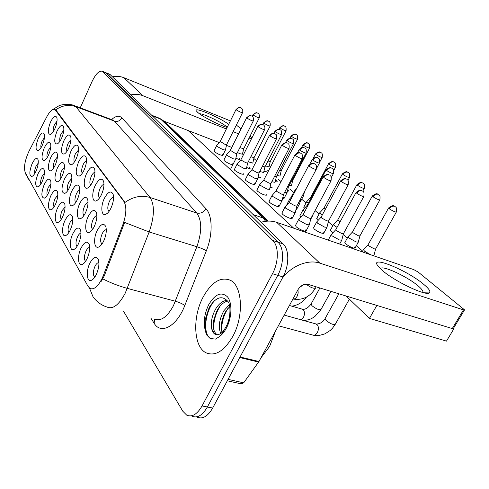 <?xml version="1.0" encoding="UTF-8"?>
<svg xmlns="http://www.w3.org/2000/svg" width="489" height="489" viewBox="0 0 489 489"><rect width="100%" height="100%" fill="white"/><g stroke="black" fill="none" stroke-linecap="round" stroke-linejoin="round"><path stroke-width="0.73" d="M104.285 198.503C108.026 191.651 110.972 190.233 113.124 194.249C114.065 198.045 113.356 202.642 111.009 208.033C109.383 211.37 107.653 213.467 105.807 214.323C101.284 216.529 100.392 206.401 104.285 198.503M113.558 197.403C112.14 197.342 110.74 198.699 109.353 201.486C107.427 206.279 107.299 209.561 108.968 211.34L109.053 211.389M78.533 162.042C81.816 155.759 84.359 154.237 86.156 157.464C86.956 160.747 86.278 164.915 84.132 169.97C82.568 173.271 80.948 175.306 79.273 176.083C75.483 175.826 75.239 171.144 78.533 162.042M86.498 160.783C85.349 161.089 84.224 162.397 83.124 164.707C81.529 168.626 81.253 171.468 82.299 173.234M70.917 151.254C74.071 145.141 76.498 143.595 78.197 146.614C78.955 149.744 78.289 153.784 76.205 158.736C74.664 162.018 73.075 164.035 71.449 164.787C67.922 164.518 67.739 160.007 70.917 151.254M78.503 149.989L75.367 153.827C73.876 157.476 73.564 160.178 74.426 161.945M63.717 141.058C66.748 135.111 69.071 133.546 70.679 136.364C71.4 139.359 70.746 143.283 68.717 148.136C67.195 151.394 65.648 153.387 64.071 154.114C60.77 153.839 60.654 149.487 63.717 141.058M70.954 139.799L68.032 143.546C66.638 146.938 66.296 149.512 67.005 151.26M86.608 173.473C90.031 167.012 92.696 165.514 94.597 168.98C95.441 172.421 94.756 176.718 92.549 181.884C90.96 185.203 89.304 187.256 87.568 188.057C83.619 189.958 83.075 180.802 86.608 173.473M94.976 172.244C93.741 172.44 92.531 173.772 91.345 176.236C89.634 180.453 89.408 183.442 90.661 185.197M95.172 185.6C98.754 178.956 101.553 177.489 103.57 181.217C104.463 184.83 103.766 189.274 101.492 194.549C99.884 197.874 98.185 199.952 96.4 200.783C92.17 202.825 91.467 193.204 95.172 185.6M103.974 184.426C102.659 184.506 101.357 185.851 100.068 188.473C98.24 193.021 98.075 196.156 99.56 197.892M56.901 131.4C59.817 125.606 62.042 124.035 63.57 126.675C64.255 129.542 63.607 133.35 61.632 138.106C60.135 141.339 58.625 143.308 57.103 144.017C54.004 143.742 53.937 139.536 56.901 131.4M63.808 130.166L61.088 133.815C59.786 136.975 59.426 139.42 59.988 141.15M50.434 122.25C53.252 116.602 55.385 115.019 56.834 117.501C57.488 120.239 56.852 123.943 54.927 128.607C53.448 131.816 51.975 133.76 50.501 134.444C47.592 134.169 47.574 130.105 50.434 122.25M57.036 121.052L54.505 124.585C53.295 127.525 52.91 129.848 53.356 131.553M97.103 230.625C100.777 223.931 103.686 222.617 105.838 226.688C106.834 230.674 106.131 235.435 103.723 240.967C102.17 244.158 100.502 246.169 98.729 247C94.09 249.323 93.118 238.644 97.103 230.625M106.302 229.757C104.921 229.677 103.552 230.985 102.201 233.687C100.233 238.608 100.117 242.012 101.853 243.895L101.999 243.968M88.148 216.627C91.657 210.123 94.42 208.76 96.437 212.538C97.384 216.327 96.688 220.924 94.359 226.334C92.812 229.518 91.18 231.517 89.456 232.324C85.129 234.463 84.359 224.347 88.148 216.627M96.877 215.667C95.587 215.728 94.322 217.03 93.069 219.573C91.18 224.31 91.04 227.568 92.641 229.347M64.31 179.39C67.409 173.406 69.805 171.945 71.504 175.001C72.305 178.271 71.632 182.434 69.499 187.501C68.014 190.661 66.48 192.611 64.903 193.338C61.272 193.021 61.076 188.369 64.31 179.39M71.846 178.308L68.778 182.03C67.237 185.826 66.938 188.632 67.885 190.441M57.244 168.35C60.22 162.519 62.513 161.034 64.12 163.894C64.878 167.012 64.224 171.052 62.146 176.016C60.679 179.157 59.175 181.083 57.647 181.792C54.255 181.474 54.12 176.987 57.244 168.35M64.432 167.262L61.577 170.899C60.135 174.426 59.805 177.097 60.581 178.895M50.55 157.898C53.423 152.213 55.618 150.71 57.146 153.393C57.861 156.376 57.213 160.294 55.196 165.154C53.741 168.277 52.274 170.184 50.795 170.875C47.622 170.551 47.537 166.223 50.55 157.898M57.415 156.822L54.762 160.361C53.411 163.65 53.056 166.187 53.686 167.965M44.212 147.99C46.981 142.446 49.089 140.936 50.538 143.448C51.217 146.303 50.575 150.111 48.613 154.866C47.182 157.971 45.746 159.86 44.31 160.533C41.333 160.209 41.296 156.028 44.212 147.99M50.77 146.945L48.301 150.38C47.042 153.442 46.663 155.85 47.164 157.605M79.725 203.473C83.087 197.146 85.716 195.747 87.617 199.261C88.509 202.862 87.824 207.305 85.563 212.593C84.041 215.777 82.439 217.758 80.764 218.54C76.712 220.527 76.113 210.912 79.725 203.473M88.026 202.446C86.828 202.629 85.642 203.913 84.487 206.303C82.72 210.698 82.513 213.797 83.87 215.6M71.791 191.083C75.019 184.934 77.525 183.491 79.322 186.767C80.165 190.197 79.487 194.5 77.293 199.677C75.783 202.849 74.218 204.812 72.592 205.569C68.796 207.415 68.35 198.259 71.791 191.083M79.701 190.019C78.576 190.3 77.476 191.566 76.4 193.815C74.756 197.898 74.499 200.845 75.636 202.654M38.191 138.589C40.862 133.179 42.891 131.657 44.267 134.023C44.915 136.755 44.285 140.453 42.372 145.117C40.96 148.204 39.554 150.068 38.16 150.716C35.367 150.398 35.373 146.352 38.191 138.589M44.462 137.58L42.17 140.899C40.997 143.754 40.599 146.04 40.99 147.764M89.811 263.278C93.405 256.743 96.278 255.533 98.423 259.659C99.487 263.846 98.784 268.779 96.315 274.463C94.823 277.501 93.228 279.427 91.529 280.24C86.779 282.679 85.728 271.419 89.811 263.278M98.919 262.642C97.574 262.556 96.241 263.815 94.933 266.419C92.922 271.481 92.818 275.007 94.621 276.994L94.823 277.092M81.003 248.149C84.444 241.792 87.176 240.533 89.194 244.359C90.19 248.326 89.499 253.088 87.109 258.638C85.63 261.688 84.059 263.602 82.403 264.384C77.965 266.633 77.128 255.985 81.003 248.149M89.664 247.41C88.405 247.458 87.17 248.712 85.954 251.169C84.022 256.053 83.894 259.421 85.569 261.291L85.569 261.291M72.733 233.938C76.027 227.752 78.625 226.444 80.526 230.001C81.474 233.773 80.783 238.369 78.466 243.791C77.005 246.841 75.465 248.748 73.845 249.506C69.695 251.584 69.047 241.487 72.733 233.938M80.972 233.125C79.799 233.284 78.65 234.524 77.519 236.841C75.697 241.413 75.514 244.628 76.969 246.487M57.604 207.941C60.648 202.079 63.014 200.698 64.707 203.797C65.55 207.208 64.878 211.511 62.702 216.694C61.266 219.738 59.78 221.615 58.252 222.324C54.603 224.121 54.242 214.977 57.604 207.941M65.086 207.043L62.097 210.643C60.502 214.592 60.22 217.495 61.247 219.359M64.945 220.557C68.112 214.543 70.587 213.192 72.378 216.511C73.271 220.093 72.592 224.537 70.349 229.836C68.894 232.886 67.384 234.775 65.813 235.515C61.92 237.44 61.431 227.843 64.945 220.557M72.794 219.689C71.7 219.952 70.63 221.175 69.585 223.357C67.879 227.605 67.641 230.661 68.87 232.526M37.898 174.078C40.618 168.638 42.702 167.195 44.144 169.744C44.86 172.715 44.218 176.633 42.213 181.492C40.825 184.494 39.432 186.321 38.032 186.975C34.982 186.602 34.939 182.305 37.898 174.078M44.42 173.185L42.005 176.517C40.703 179.701 40.336 182.195 40.893 184.005M44.114 184.756C46.932 179.182 49.102 177.758 50.624 180.472C51.382 183.577 50.728 187.617 48.668 192.58C47.262 195.6 45.838 197.446 44.401 198.118C41.143 197.739 41.045 193.289 44.114 184.756M50.935 183.846L48.344 187.281C46.95 190.698 46.602 193.326 47.299 195.16M50.673 196.028C53.601 190.313 55.862 188.907 57.47 191.804C58.264 195.062 57.604 199.225 55.483 204.298C54.065 207.33 52.61 209.188 51.131 209.879C47.647 209.506 47.5 204.885 50.673 196.028M57.812 195.117L55.031 198.638C53.539 202.305 53.222 205.074 54.071 206.926M31.999 163.943C34.633 158.638 36.632 157.183 38.008 159.579C38.686 162.421 38.05 166.217 36.094 170.985C34.725 173.968 33.362 175.777 32.005 176.413C29.138 176.046 29.138 171.89 31.999 163.943M38.24 163.082L35.997 166.309C34.78 169.273 34.395 171.645 34.829 173.418M73.197 205.191L72.892 205.423M103.362 275.46L101.975 278.687C97.763 286.792 93.747 290.038 89.933 288.418L88.014 286.316L25.257 172.629C23.576 167.391 24.884 160.111 29.187 150.783L46.724 116.92C49.884 111.095 52.616 108.613 54.927 109.469L123.839 201.358C126.804 206.456 126.474 214.243 122.861 224.714L103.362 275.46L104.34 275.723L101.199 281.346M232.819 336.365C244.194 315.876 242.361 285.643 230.264 280.234C220.502 276.493 211.419 282.171 203.021 297.263C192.36 317.055 193.455 346.677 205.961 352.765C215.172 356.64 224.121 351.175 232.819 336.365C244.194 315.876 242.361 285.643 230.264 280.234C220.502 276.493 211.419 282.171 203.021 297.263C192.36 317.055 193.455 346.677 205.961 352.765C215.172 356.64 224.121 351.175 232.819 336.365M197.189 417.154C202.617 419.446 207.776 416.414 212.666 408.064L283.009 276.945C289.366 265.49 289.317 249.512 283.137 243.919L110.245 74.664L105.557 72.586L277.99 242.214L106.553 73.173L102.311 71.272C99.194 70.428 95.783 73.833 92.073 81.492L80.239 107.837M283.009 276.945L277.764 275.338C284.127 263.834 284.121 247.807 277.99 242.214C284.121 247.807 284.127 263.834 277.764 275.338L207.379 407.007L277.764 275.338L272.483 273.718C278.846 262.165 278.889 246.089 272.795 240.496L102.843 71.675M191.957 416.157C197.348 418.437 202.489 415.393 207.379 407.007C202.489 415.393 197.348 418.437 191.957 416.157M54.927 109.469L56.131 110.282L124.995 202.428C133.142 196.621 141.486 194.97 150.025 197.483C154.799 204.946 154.512 216.438 149.163 231.969L124.634 222.434L104.34 275.723M123.515 311.218L182.788 411.2L186.682 415.143C192.043 417.429 197.165 414.36 202.055 405.943L272.483 273.718M110.245 74.664L109.236 74.071M265.466 165.899L269.029 166.847L270.246 161.578M267.99 160.979L270.252 161.547L286.047 130.814M237.416 152.537L240.117 153.766L242.452 154.176L243.632 148.87M239.903 147.586L243.644 148.839L259.249 117.873M216.603 145.655L216.969 146.376L222.935 149.658L225.423 150.086L226.615 144.628M220.215 141.419L224.824 144.279L226.621 144.603L242.501 112.727M277.025 175.423L279.965 176.064L281.224 170.685M279.641 170.374L281.236 170.649L297.514 139.273M289.201 185.398L291.438 185.734L292.74 180.239M291.921 180.196L292.752 180.196L309.537 148.143M294.347 191.089L294.788 191.969M302.214 195.9L303.48 195.881L304.525 191.535M306.78 201.596L308.259 203.326M310.753 197.201L311.163 197.874M248.296 161.792L252.801 163.124L254.023 157.709M250.863 156.731L254.035 157.678L270.111 126.052M259.757 171.498L263.65 172.513L264.922 166.981M262.41 166.321L264.934 166.945L281.511 134.628M271.835 181.694L275.044 182.373L276.364 176.718M274.586 176.376L276.377 176.676L293.492 143.644M226.627 154.628L227.018 155.41L233.149 158.791L235.643 159.194L236.878 153.613M230.337 150.306L235.087 153.277L236.89 153.589L253.259 121.009M260.918 357.93L269.647 346.389L275.484 331.114M228.18 301.792C222.629 295.27 216.603 296.676 210.087 306.016L209.066 307.819L205.191 319.513L205.252 330.497L206.505 334.769L210.197 338.516L215.594 339.097L218.944 336.909C221.114 335.026 222.929 332.557 224.396 329.494C221.951 333.247 219.2 334.983 216.144 334.702C214.041 334.14 212.568 332.202 211.743 328.889C210.484 322.544 211.878 315.76 215.93 308.535C219.219 303.382 222.947 300.656 227.122 300.356M220.741 333.486C218.125 327.049 219.182 319.451 223.913 310.686L229.329 304.69M222.073 332.331C221.071 329.207 221.04 325.405 221.982 320.912L223.73 315.454L225.894 311.224L229.726 306.517M217.471 334.806L216.963 334.555C213.736 332.178 212.648 327.398 213.699 320.228L216.407 311.89L217.935 309.072C220.71 304.641 223.962 301.976 227.691 301.071M227.905 322.52L229.139 318.333M212.043 339.201L210.722 338.645C202.58 334.635 204.738 311.371 214.665 300.533M213.742 329.274C213.467 321.09 215.625 313.315 220.203 305.949M221.688 330.845C221.486 323.003 223.534 315.564 227.831 308.51M423.602 284.243C429.134 288.852 431.005 291.756 429.208 292.954C425.351 296.059 394.317 281.157 382.196 270.338L377.557 265.478C370.173 255.056 407.239 270.344 423.602 284.243M422.655 292.434L422.881 291.737C422.771 290.405 421.121 288.406 417.93 285.735C406.769 276.163 381.139 264.531 380.491 268.809M282.324 278.223C291.566 265.772 308.345 259.127 319.837 263.137L463.468 309.879L464.55 309.861L418.181 272.061L413.792 269.628L276.719 222.336L319.837 263.137M261.022 222.263C266.664 220.692 271.896 220.71 276.719 222.336M464.458 310.014L453.37 328.498L452.27 328.571L308.235 284.396C304.182 283.651 300.802 285.362 298.088 289.525L258.962 361.524L243.681 382.844L241.218 383.871L227.293 380.79M227.128 127.476C218.95 125.062 202.354 116.559 197.764 112.439L196.352 110.942C193.039 106.29 218.797 117.005 228.699 124.298M227.202 127.329L226.126 126.303C221.12 121.932 202.923 113.369 199.494 113.784M130.918 94.903C135.129 93.961 139.127 94.23 142.91 95.71L226.383 128.98M112.47 76.84C116.461 75.984 120.27 76.266 123.882 77.702L230.392 120.893M233.076 131.645L238.571 133.839M249.09 138.032L251.407 138.955M236.358 125.056L241.059 128.864M250.05 136.131L252.024 137.727M244.622 152.397L242.984 151.767M231.774 147.427L226.45 145.367M219.237 142.574L163.748 121.095M305.215 229.854L306.016 230.997C306.151 232.348 298.596 229.072 296.169 226.719L295.484 225.435M291.407 217.33L292.141 218.381C292.257 219.659 284.83 216.431 282.52 214.194L281.896 213.027M278.345 205.478L279.017 206.444C279.121 207.66 271.811 204.481 269.616 202.354L269.042 201.285M322.893 232.134L323.73 233.271C321.86 233.65 318.7 232.263 314.256 229.115L313.535 227.843M300.766 217.104L299.885 215.759M296.212 208.656L296.621 209.341L295.998 209.555M354.097 246.804L355.045 248.027C353.284 248.418 350.167 247.043 345.699 243.895L344.879 242.526M333.027 232.672L331.206 231.358L330.448 230.105M265.973 194.249L266.584 195.142C264.616 195.398 261.548 194.066 257.397 191.144L256.866 190.16M254.231 183.601L254.793 184.42C252.837 184.634 249.836 183.326 245.808 180.502L245.313 179.604M243.076 173.479L243.595 174.237C241.652 174.408 238.718 173.13 234.793 170.404L234.341 169.573M232.464 163.852L232.947 164.555C231.01 164.689 228.137 163.436 224.329 160.795L223.901 160.031M222.361 154.683L222.807 155.337C220.887 155.435 218.07 154.206 214.359 151.651L213.962 150.942M283.461 197.409L284.109 198.302L282.618 198.314M271.627 186.987L272.22 187.813L269.983 187.55M260.362 177.073L260.918 177.837C260.765 178.179 259.8 177.996 258.015 177.293M249.634 167.623L250.148 168.338C249.94 168.693 248.779 168.412 246.658 167.507M318.351 220.16L316.774 218.326M304.519 208.271L303.797 207.147M300.325 200.753L300.619 201.279L300.154 201.462M288.039 190.19L288.669 191.016L287.422 191.034M276.701 180.465L277.281 181.236L275.356 181.016M239.402 158.619L239.879 159.28C239.598 159.634 238.265 159.267 235.869 158.179M265.882 171.199L266.426 171.908L263.895 171.437M453.413 328.431L453.859 328.81L446.481 341.12L369.427 318.412L346.133 296.022M268.192 221.107L164.414 121.351M453.859 328.81L453.315 328.645M253.852 158.467L256.566 160.777M267.404 170.007L268.473 170.924M278.296 179.286L281.034 181.615M289.714 189.011L293.651 192.366M301.707 199.225L306.047 202.917M315.063 210.6L319.085 214.029M328.308 221.884L332.826 225.729M343.205 234.573L347.324 238.076M356.316 245.735L362.642 251.126M293.736 228.204L188.21 130.569M291.505 196.902L291.462 196.517M287.049 204.83L286.951 204.304M369.427 318.412L376.836 305.436M277.624 187.837L277.599 188.222M284.598 192.409L287.025 192.739L288.394 186.957M287.471 186.92L288.406 186.908L306.09 153.13M237.147 164.047L237.575 164.897L243.883 168.381L246.383 168.754L247.66 163.057M240.967 159.64L241.309 160.221L245.869 162.733L247.672 163.02L264.567 129.713M248.216 173.956L248.675 174.873L255.166 178.473L257.672 178.815L259.005 172.984M252.141 169.457L252.513 170.08L257.208 172.672L259.017 172.941L276.468 138.876M259.867 184.384L260.362 185.38L267.049 189.096L269.561 189.402L270.943 183.436M263.907 179.787L264.317 180.472L269.152 183.149L270.961 183.393L288.999 148.528M319.861 212.654L320.521 213.815L322.245 215.044M323.956 208.167L325.222 209.518M333.645 224.298L334.36 225.563L337.049 227.391M337.868 219.72L340.124 221.749M348.192 236.584L348.963 237.96L356.157 241.963L358.315 242.122M352.551 231.914L353.168 232.868L358.376 235.753L359.928 235.881L379.8 199.983M363.565 249.567L364.403 251.065L370.521 254.696M368.064 244.8L368.743 245.839L374.122 248.828L375.662 248.932L396.279 212.147M372.905 255.521L373.981 255.331M289.995 198.577L290.692 199.756M298.113 203.656L299.635 203.656M303.039 209.897L304.616 211.81M307.233 205.264L307.691 206.034M312.502 215.386L312.929 215.16M316.805 221.847L317.477 223.125L324.635 227.116L326.964 227.306M321.132 217.11L321.676 217.996L326.854 220.869L328.529 221.028L348.144 184.799M331.359 234.469L332.086 235.869L339.482 240.001L341.799 240.154M335.827 229.634L336.42 230.6L341.768 233.577L343.437 233.711L363.785 196.578M272.153 195.368L272.685 196.456L279.586 200.301L282.092 200.569L283.534 194.463M276.316 190.679L276.756 191.425L281.743 194.188L283.553 194.408L302.226 158.711M285.124 206.969L285.698 208.155L292.819 212.128L295.325 212.36M289.421 202.177L289.891 202.99L295.044 205.851L296.847 206.046L316.194 169.475M298.834 219.225L299.464 220.527L306.823 224.647L309.323 224.836M303.272 214.329L303.791 215.221L309.109 218.186L310.912 218.351L330.98 180.863M55.599 110.086L56.131 110.282M123.839 201.358L124.487 201.566M122.861 224.714L123.833 225.013M154.512 319.024C160.795 321.579 167.085 317.184 173.375 305.845L196.865 246.713L149.163 231.969L125.239 293.137C118.968 304.91 112.922 309.555 107.097 307.08C101.199 305.167 96.492 301.689 92.965 296.652L89.493 288.119M102.8 278.871C110.477 282.813 118.65 285.986 127.311 288.382L175.429 301.248C179.371 302.404 182.489 303.816 184.793 305.478C176.835 326.444 160.826 334.947 154.139 323.241L150.869 318.107M25.532 173.124L28.331 179.255M55.697 109.848C62.103 105.367 68.815 104.304 75.819 106.657L150.025 197.483L196.7 212.996L114.45 121.131L112.421 119.897M73.961 105.483L75.819 106.657L114.45 121.131C117.635 121.957 120.098 120.862 121.847 117.849L205.893 208.638C212.574 215.38 212.966 234.414 206.346 250.796L184.793 305.478M111.559 119.579C115.765 115.832 119.194 115.257 121.847 117.849M202.055 405.943L212.666 408.064M272.795 240.496L283.137 243.919M206.346 250.796C203.937 249.353 200.777 247.99 196.865 246.713C202.055 231.688 202 220.447 196.7 212.996C200.539 213.827 203.601 212.373 205.893 208.638M154.139 323.241L154.689 319.115M265.637 221.309L263.204 218.045L253.186 214.592M267.214 220.686L263.204 218.045L160.612 119.047L152.287 115.82M164.09 121.468L158.65 117.928M280.221 128.087L279.8 127.66C283.987 124.072 284.335 126.504 284.286 125.96L284.531 126.089C282.795 125.594 281.358 126.26 280.221 128.087C282.948 129.781 284.898 130.679 286.065 130.777C286.566 125.398 284.421 126.584 284.91 126.29L285.111 126.437M253.339 115.129L252.966 114.732C257.141 111.107 257.501 113.552 257.452 113.002L257.697 113.136C255.924 112.623 254.469 113.283 253.339 115.129C256.059 116.816 258.033 117.721 259.268 117.837C259.732 112.427 257.587 113.631 258.106 113.35L258.326 113.515M236.389 109.903L236.034 109.505C238.1 107.751 239.439 107.097 240.044 107.543L240.888 107.855C239.042 107.323 237.538 108.002 236.389 109.903C239.164 111.639 241.205 112.574 242.513 112.69C243.644 109.438 241.053 107.714 241.334 108.093L241.578 108.283M291.572 136.486L291.114 136.021C295.417 132.36 295.772 134.854 295.723 134.292L295.973 134.432C294.207 133.931 292.74 134.616 291.572 136.486C294.372 138.234 296.365 139.145 297.532 139.224C298.058 133.723 295.857 134.933 296.358 134.634L296.566 134.781M303.48 145.3L302.984 144.799C307.416 141.064 307.77 143.619 307.722 143.039L307.978 143.185C306.181 142.684 304.684 143.387 303.48 145.3C306.365 147.103 308.394 148.033 309.568 148.094C310.148 142.507 307.85 143.674 308.37 143.387L308.577 143.534M315.992 154.555L315.46 154.011C320.014 150.196 320.374 152.819 320.319 152.226L320.588 152.372C318.761 151.871 317.233 152.599 315.992 154.555C318.956 156.419 321.029 157.366 322.202 157.409C322.557 154.72 322.312 153.24 321.487 152.984L321.194 152.733M328.602 163.644L328.571 163.705C333.278 159.811 333.584 162.482 333.577 161.89L333.853 162.042C331.994 161.541 330.423 162.287 329.146 164.292C332.208 166.217 334.323 167.189 335.497 167.207C335.864 164.445 335.619 162.935 334.769 162.666L334.464 162.403M310.711 197.281L328.571 163.705L329.146 164.292M264.091 123.246L263.687 122.818C267.972 119.12 268.339 121.627 268.284 121.058L268.54 121.199C266.731 120.679 265.252 121.364 264.091 123.246C266.878 124.988 268.895 125.911 270.13 126.009C270.649 120.52 268.418 121.682 268.95 121.413L269.176 121.578M274.952 131.26L274.928 131.303C279.341 127.525 279.708 130.092 279.653 129.512L279.916 129.658C278.076 129.139 276.56 129.842 275.368 131.767C278.235 133.564 280.295 134.506 281.536 134.585C282.08 128.968 279.787 130.153 280.331 129.878L280.564 130.043M273.919 133.289L274.928 131.303L275.368 131.767M287.214 140.716L286.743 140.221C291.291 136.364 291.609 138.98 291.597 138.399L291.866 138.546C289.995 138.026 288.449 138.748 287.214 140.716C290.173 142.574 292.269 143.534 293.516 143.595C293.846 140.887 293.602 139.408 292.783 139.163L292.526 138.937M247.024 118.124L246.645 117.702C251.034 113.882 251.419 116.461 251.364 115.881L251.621 116.021C249.745 115.483 248.21 116.186 247.024 118.124C249.879 119.921 251.963 120.869 253.278 120.972C254.451 117.641 251.786 115.869 252.073 116.26L252.33 116.449M218.944 336.909C221.774 335.026 224.268 332.062 226.444 327.997C232.012 317.569 232.403 302.752 227.446 296.823C221.334 291.371 215.087 293.999 208.699 304.714C204.402 313.669 203.253 322.263 205.252 330.497M211.743 328.889L213.98 332.899L215.698 334.238L217.385 334.812M240.068 356.988L258.962 361.524M452.27 328.571L463.468 309.879M258.62 362.074L239.763 357.557M228.057 379.366L243.681 382.844M123.882 77.702L142.91 95.71M299.684 150.135L299.17 149.597C303.797 145.661 304.195 148.332 304.164 147.739L304.439 147.892C302.538 147.372 300.949 148.118 299.684 150.135C302.728 152.055 304.867 153.039 306.114 153.075C306.462 150.294 306.218 148.778 305.374 148.528L305.105 148.289M258.204 126.767L257.789 126.309C262.263 122.415 262.666 125.031 262.636 124.45L262.905 124.597C260.992 124.059 259.427 124.781 258.204 126.767C261.138 128.619 263.271 129.591 264.592 129.671C265.802 126.303 263.094 124.45 263.363 124.842L263.62 125.031M269.965 135.856L269.518 135.361C274.121 131.382 274.537 134.065 274.5 133.473L274.775 133.625C272.831 133.081 271.224 133.827 269.965 135.856C272.99 137.776 275.166 138.766 276.493 138.827C276.829 136.052 276.578 134.536 275.729 134.267L275.503 134.065M282.355 145.441L281.866 144.903C286.621 140.832 287.037 143.583 286.988 142.971L287.281 143.13C285.301 142.586 283.657 143.356 282.355 145.441C285.478 147.427 287.703 148.436 289.03 148.473C289.384 145.624 289.127 144.066 288.259 143.79L288.015 143.577M342.416 173.839L342.379 173.907C347.172 169.94 347.557 172.666 347.52 172.055L347.813 172.226C345.931 171.718 344.323 172.495 343.003 174.542C346.157 176.535 348.321 177.531 349.494 177.525C349.873 174.689 349.635 173.137 348.767 172.874L348.437 172.586M323.907 208.253L342.379 173.907L343.003 174.542M356.976 184.591L356.933 184.665C361.884 180.606 362.282 183.412 362.239 182.788L362.545 182.959C360.625 182.458 358.981 183.259 357.618 185.355C360.876 187.421 363.089 188.436 364.256 188.406C364.666 185.52 364.421 183.931 363.529 183.638L363.174 183.326M333.516 224.439L337.82 219.799L356.933 184.665L357.618 185.355M372.355 195.942L372.306 196.022C377.422 191.877 377.826 194.756 377.783 194.115L378.095 194.298C376.145 193.797 374.464 194.622 373.052 196.774C376.414 198.919 378.682 199.958 379.843 199.897C380.277 196.933 380.032 195.3 379.109 194.995L378.731 194.665M301.896 309.054L303.522 310.014C304.818 312.068 304.781 314.549 303.412 317.453L301.138 319.812M311.126 303.895L311.951 305.711C316.2 308.987 319.225 310.228 321.022 309.427L331.022 291.383M352.49 232.024L372.306 196.022L373.052 196.774M388.614 207.941L388.566 208.033C393.859 203.791 394.262 206.761 394.22 206.095L394.544 206.291C392.557 205.79 390.839 206.645 389.378 208.852C392.856 211.077 395.179 212.147 396.334 212.049C396.787 209.005 396.536 207.324 395.583 207.006L395.191 206.664M315.607 323.846L317.398 324.885C318.773 327.043 318.749 329.61 317.33 332.587C315.943 334.831 314.409 335.65 312.716 335.038L278.388 325.778M325.142 318.461L326.029 320.429C330.411 323.834 333.504 325.099 335.307 324.231L349.39 299.146M367.997 244.922L388.566 208.033L389.378 208.852M312.288 159.408L312.257 159.469C317.031 155.447 317.428 158.185 317.385 157.574L317.679 157.739C315.747 157.22 314.121 157.99 312.813 160.056C315.949 162.042 318.143 163.045 319.39 163.057C319.763 160.233 319.519 158.68 318.651 158.399L318.357 158.143M309.733 164.273L312.257 159.469L312.813 160.056M326.096 169.811L326.059 169.885C330.986 165.771 331.389 168.583 331.346 167.959L331.652 168.13C329.678 167.605 328.015 168.399 326.664 170.52C329.904 172.58 332.147 173.607 333.394 173.589C333.785 170.692 333.535 169.096 332.642 168.803L332.331 168.534M302.917 210.032L307.184 205.337L326.059 169.885L326.664 170.52M340.68 180.802L340.637 180.881C345.723 176.67 346.139 179.567 346.09 178.919L346.401 179.102C344.397 178.577 342.697 179.402 341.298 181.572C344.641 183.711 346.939 184.763 348.186 184.714C348.59 181.731 348.339 180.099 347.434 179.805L347.098 179.512M321.077 217.22L340.637 180.881L341.298 181.572M356.102 192.421L356.053 192.513C361.267 188.216 361.707 191.162 361.689 190.521L362.013 190.71C359.971 190.184 358.229 191.04 356.781 193.265C360.24 195.49 362.587 196.566 363.834 196.486C364.274 193.448 364.024 191.767 363.082 191.443L362.716 191.126M297.942 289.794L298.198 292.935L297.147 296.23C295.9 298.351 294.494 299.28 292.923 299.023M306.065 284.146C310.515 287.489 313.663 288.791 315.521 288.052C310.081 296.811 302.642 300.484 293.204 299.072M335.76 229.757L356.053 192.513L356.781 193.265M295.429 155.545L294.898 154.964C299.8 150.795 300.222 153.625 300.173 152.996L300.478 153.167C298.455 152.617 296.774 153.412 295.429 155.545C298.651 157.605 300.924 158.644 302.257 158.644C302.63 155.722 302.373 154.127 301.487 153.852L301.224 153.613M308.706 165.52L308.669 165.594C313.675 161.339 314.121 164.212 314.103 163.589L314.421 163.766C312.361 163.216 310.637 164.041 309.25 166.229C312.575 168.369 314.904 169.426 316.236 169.402C316.634 166.425 316.377 164.781 315.466 164.481L315.173 164.218M289.366 202.275L308.669 165.594L309.25 166.229M323.278 176.755L323.235 176.841C328.412 172.483 328.871 175.441 328.846 174.793L329.17 174.983C327.074 174.432 325.307 175.282 323.871 177.531C327.306 179.756 329.696 180.838 331.029 180.777C331.45 177.721 331.187 176.034 330.246 175.716L329.941 175.441M298.693 219.39L303.217 214.414L323.235 176.841L323.871 177.531M32.647 176.046L32.005 176.413M52.042 209.316L51.131 209.879M45.208 197.629L44.401 198.118M38.753 186.553L38.032 186.975M66.987 234.751L65.813 235.515M59.285 221.676L58.252 222.324M75.178 248.62L73.845 249.506M83.912 263.345L82.403 264.384M93.252 279.011L91.529 280.24M38.753 150.392L38.16 150.716M73.68 204.891L72.592 205.569M82.005 217.746L80.764 218.54M44.97 160.154L44.31 160.533M51.541 170.441L50.795 170.875M58.491 181.291L57.647 181.792M65.862 192.758L64.903 193.338M90.868 231.389L89.456 232.324M100.343 245.9L98.729 247M51.107 134.114L50.501 134.444M57.788 143.632L57.103 144.017M97.708 199.952L96.4 200.783M88.717 187.354L87.568 188.057M64.848 153.668L64.071 154.114M72.335 164.267L71.449 164.787M80.275 175.478L79.273 176.083M107.311 213.338L105.807 214.323M25.269 172.648L26.418 175.881M52.867 109.481L58.912 105.807C60.978 104.622 69.786 103.228 74.829 105.807L113.362 120.251L114.01 120.049L113.075 120.141M102.311 71.272L109.701 74.261M267.63 221.132L163.033 120.453L159.567 118.283L151.676 115.221M279.8 127.66L278.95 129.31M252.966 114.732L252.165 116.321M207.752 163.485L207.911 163.161M213.931 151.009L216.535 145.746M220.197 141.449L216.541 145.728M236.034 109.505L220.191 141.462M215.178 170.63L215.343 170.306M222.77 155.41L225.386 150.154M291.114 136.021L290.032 138.118M260.264 214.017L260.448 213.662M302.984 144.799L301.511 147.629M291.407 196.621L294.25 191.223M296.523 188.668L294.256 191.193M315.46 154.011L313.223 158.253M300.564 201.389L303.424 195.985M322.178 157.464L319.757 162.03M303.736 207.263L306.67 201.743M310.717 197.256L306.676 201.712M335.466 167.269L333.7 170.563M263.687 122.818L262.819 124.53M237.868 192.464L238.039 192.128M248.265 202.47L248.443 202.122M286.743 140.221L285.478 142.678M259.176 212.972L259.359 212.617M217.495 172.862L217.654 172.531M223.864 160.105L226.548 154.732M230.313 150.343L226.554 154.707M246.645 117.702L230.307 150.361M225.093 180.172L225.258 179.836M230.405 169.61L235.606 159.267M228.18 301.786C230.46 303.993 231.273 317.96 226.004 326.829L224.384 329.519M216.963 334.555L215.698 334.238L216.138 334.702M210.197 338.516L210.722 338.645M424.006 292.777L429.208 292.954M422.881 291.737L422.502 292.391M275.808 191.266L277.52 187.972M278.039 187.366L277.526 187.941M299.17 149.597L297.471 152.855M284.048 198.412L286.97 192.849M227.721 182.703L227.886 182.366M234.292 169.659L237.067 164.17M257.789 126.309L240.936 159.701L237.073 164.139M235.502 190.184L235.674 189.848M238.467 193.045L238.644 192.703M245.264 179.701L248.125 174.084M252.11 169.5L248.131 174.053M269.518 135.361L252.11 169.524M246.438 200.716L246.621 200.368M254.745 184.524L257.624 178.913M249.781 203.931L249.958 203.583M256.804 190.27L259.763 184.524M263.877 179.842L259.769 184.494M281.866 144.903L263.871 179.86M257.954 211.798L258.143 211.444M316.707 218.461L319.739 212.813M323.914 208.235L319.745 212.782M349.458 177.593L347.936 180.404M330.368 230.252L333.51 224.475M306.456 297.116C302.777 302.33 297.88 305.344 291.768 306.151M364.213 188.479L362.752 191.15M319.885 287.972L311.004 304.127C308.021 307.954 305.215 309.659 302.593 309.256L289.421 305.478M344.788 242.691L348.04 236.78M352.49 232L348.046 236.743M320.894 309.659L314.922 316.438C312.171 318.15 310.955 319.714 303.712 320.533M354.947 248.198L358.229 242.281M359.898 235.967L358.315 242.079M338.877 293.797L325.002 318.712C323.021 322.068 320.148 323.852 316.389 324.066L284.195 315.093M362.245 251.841L363.394 249.781M368.003 244.897L363.394 249.745M335.161 324.494L332.471 328.235L330.234 330.442L324.959 333.846L318.895 335.558L313.541 335.258M375.625 249.023L373.981 255.282M286.89 204.426L289.885 198.73M293.162 195.056L289.891 198.699M296.554 209.469L299.568 203.772M300.9 198.381L299.635 203.62M319.36 163.124L316.634 168.277M299.812 215.9L302.911 210.068M310.637 219.439L312.856 215.294M313.174 214.127L312.929 215.123M333.357 173.662L331.322 177.464M313.449 228.002L316.658 222.03M321.077 217.189L316.664 221.994M323.645 233.43L326.878 227.458M328.504 221.107L326.964 227.269M328.235 240.111L331.194 234.677M335.766 229.726L331.2 234.634M303.583 284.69L299.574 287.446M315.521 288.052L316.187 286.835M339.659 244.048L341.701 240.325M343.406 233.797L341.799 240.105M261.701 215.404L261.89 215.044M268.974 201.413L272.031 195.533M276.279 190.741L272.043 195.496M294.898 154.964L276.273 190.765M278.95 206.572L282.025 200.698M281.823 213.173L284.989 207.147M289.372 202.244L284.995 207.11M292.061 218.528L295.252 212.507M296.829 206.107L295.325 212.324M295.399 225.6L298.681 219.427M305.925 231.169L309.231 224.995M310.888 218.424L309.323 224.787"/></g></svg>
